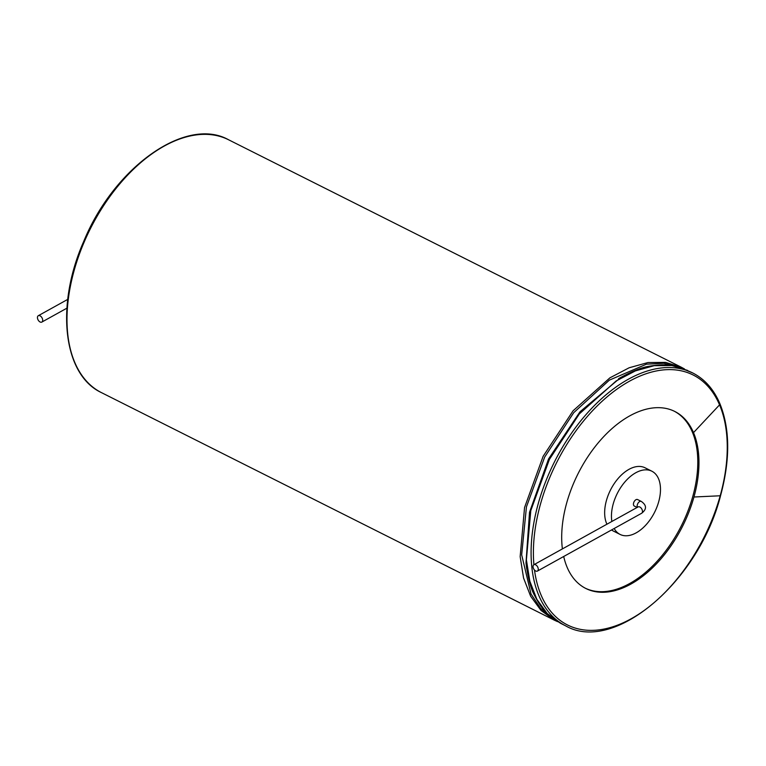 <?xml version="1.0" encoding="UTF-8"?>
<svg xmlns="http://www.w3.org/2000/svg" width="766" height="766" viewBox="0 0 766 766"><rect width="100%" height="100%" fill="white"/><g stroke="black" fill="none" stroke-linecap="round" stroke-linejoin="round"><path stroke-width="1.15" d="M535.673 570.986A3.639 2.221 61 0 1 533.213 567.769A3.639 2.221 61 0 1 533.892 564.714A3.639 2.221 61 0 1 537.598 566.821A3.639 2.221 61 0 1 537.416 571.072A3.639 2.221 61 0 1 535.673 570.986M637.408 507.293A3.639 2.145 -63.3 0 1 639.629 501.577A3.639 2.145 -63.3 0 1 641.286 501.414L637.599 499.556A3.639 2.145 116.7 0 0 635.943 499.719A3.639 2.145 116.7 0 0 633.587 503.042A3.639 2.145 116.7 0 0 634.325 506.058L637.111 507.465M611.871 521.464A35.38 20.893 -63.3 0 1 611.45 516.408A35.38 20.893 -63.3 0 1 625.583 481.144A35.38 20.893 -63.3 0 1 651.847 471.195A35.38 20.893 -63.3 0 1 654.633 512.195A35.38 20.893 -63.3 0 1 620.077 534.419A35.38 20.893 -63.3 0 1 614.188 528.502M606.931 524.203A35.38 20.893 -63.3 0 1 604.652 512.99A35.38 20.893 -63.3 0 1 618.784 477.725A35.38 20.893 -63.3 0 1 645.039 467.787L651.847 471.195M620.077 534.419L613.279 531.001A35.38 20.893 -63.3 0 1 611.555 529.957M674.214 411.179A99.053 58.503 -63.3 0 1 692.34 432.034A99.053 58.503 -63.3 0 1 692.79 496.416A99.053 58.503 -63.3 0 1 585.272 588.192M563.699 556.499A99.053 58.503 116.7 0 0 585.856 588.489A99.053 58.503 116.7 0 0 693.958 497A99.053 58.503 116.7 0 0 693.508 432.627A99.053 58.503 116.7 0 0 674.798 411.466A99.053 58.503 116.7 0 0 597.183 444.079A99.053 58.503 116.7 0 0 562.388 548.906M40.043 315.812A3.639 2.221 61 0 1 42.513 319.029A3.639 2.221 61 0 1 41.833 322.084A3.639 2.221 61 0 1 38.128 319.977A3.639 2.221 61 0 1 38.3 315.716A3.639 2.221 61 0 1 40.043 315.812M533.892 564.714L638.097 506.92A3.639 2.221 61 0 1 641.803 509.026A3.639 2.221 61 0 1 641.621 513.277L537.416 571.072M693.958 497L720.193 495.774A139.891 82.623 116.7 0 0 719.552 404.86A139.891 82.623 116.7 0 0 606.145 397.659A139.891 82.623 116.7 0 0 533.912 564.695M534.505 570.076A139.891 82.623 116.7 0 0 619.062 624.549A139.891 82.623 116.7 0 0 720.193 495.774M693.508 432.627L719.552 404.86M565.634 625.841C613.949 653.867 698.745 581.787 720.576 495.621C730.295 459.571 730.055 428.912 719.877 403.634C713.73 389.291 704.672 379.065 692.684 372.946A141.509 83.58 116.7 0 0 554.479 461.869A141.509 83.58 116.7 0 0 565.634 625.841L560.588 623.304L547.25 613.556L536.851 599.338L529.813 581.174L526.386 559.783L530.79 510.654L549.394 459.428L579.355 413.899L616.142 380.97L635.378 370.907L654.183 365.688L671.839 365.526L687.686 370.438M620.948 377.293L580.006 411.773L548.58 458.92L529.517 512.282L525.993 562.981L526.759 569.042M679.538 367.173L663.806 363.266L646.437 364.185L609.353 380.137L573.724 412.673L544.683 457.063L526.453 506.853L521.665 554.823L531.02 594.014L540.643 608.463L553.148 618.737M684.478 368.953L681.405 367.278L665.597 362.385L647.94 362.557L629.135 367.776L609.908 377.839L573.112 410.758L543.151 456.287L524.557 507.513L520.152 556.643L523.571 578.043L530.618 596.197L541.007 610.425L554.345 620.173L557.524 621.628M681.405 367.278L228.584 139.776A141.509 83.58 116.7 0 0 90.378 228.699A141.509 83.58 116.7 0 0 101.524 392.661L554.345 620.173M641.621 513.277C646.877 509.218 646.772 505.263 641.286 501.414M692.684 372.946L676.924 366.454C669.905 364.367 660.838 364.271 649.721 366.158C642.013 367.201 631.634 371.376 618.602 378.663L620.316 377.657M526.548 567.596L525.993 562.981C527.927 577.794 530.771 588.604 534.534 595.421C539.657 605.466 545.153 612.676 551.013 617.07L560.588 623.304M228.584 139.776C186.1 115.915 114.057 167.112 83.686 241.501C55.296 305.538 63.08 374.938 101.524 392.661M67.724 299.401L38.3 315.716M66.891 308.181L41.833 322.084"/></g></svg>
